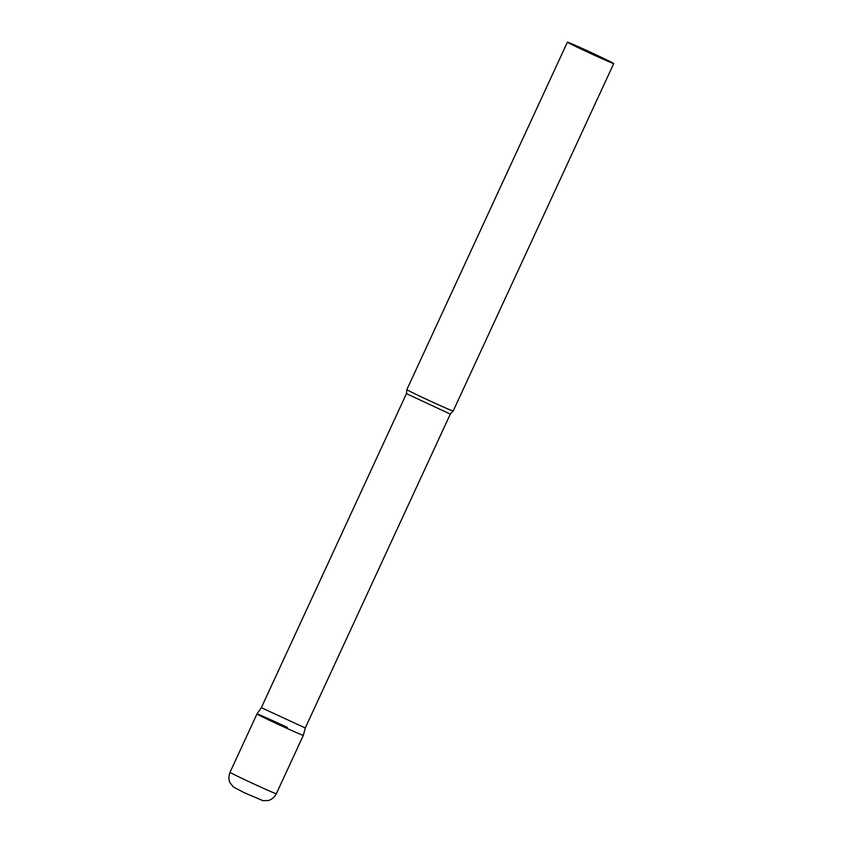 <?xml version="1.0" encoding="UTF-8"?>
<svg xmlns="http://www.w3.org/2000/svg" width="843" height="843" viewBox="0 0 843 843"><rect width="100%" height="100%" fill="white"/><g stroke="black" fill="none" stroke-linecap="round" stroke-linejoin="round"><path stroke-width="1.26" d="M256.978 713.947L230.013 772.325A25.522 0.548 -155.2 0 0 245.893 780.239A25.522 0.548 -155.2 0 0 276.346 793.737L303.322 735.359L305.271 727.973L261.341 707.677L256.978 713.947A25.522 0.548 24.8 0 0 276.304 723.473A25.522 0.548 24.8 0 0 302.152 735.001A25.522 0.548 24.8 0 0 303.322 735.359A25.522 0.548 -155.2 0 1 272.869 721.861A25.522 0.548 -155.2 0 1 256.978 713.947A25.522 0.548 -155.2 0 1 287.442 727.456M261.341 707.677L406.442 393.649L406.842 389.645A25.522 0.548 24.8 0 0 406.842 389.645A25.522 0.548 24.8 0 0 426.4 399.266A25.522 0.548 24.8 0 0 452.006 410.689A25.522 0.548 24.8 0 0 453.176 411.057A25.522 0.548 24.8 0 0 453.176 411.047L613.736 63.562A25.522 0.548 24.8 0 0 594.368 54.026A25.522 0.548 24.8 0 0 568.572 42.508A25.522 0.548 24.8 0 0 567.402 42.15A25.522 0.548 24.8 0 0 586.77 51.697A25.522 0.548 24.8 0 0 612.566 63.204A25.522 0.548 24.8 0 0 613.736 63.562M406.442 393.649L449.266 413.607L450.373 413.945L453.176 411.057M230.013 772.325C227.621 778.637 229.918 782.578 230.255 783.115L233.427 787.004L244.175 792.662L262.953 800.65L267.969 800.544C268.601 800.46 273.09 799.649 276.346 793.737M305.271 727.973L450.373 413.945M406.842 389.635L567.402 42.15"/></g></svg>
